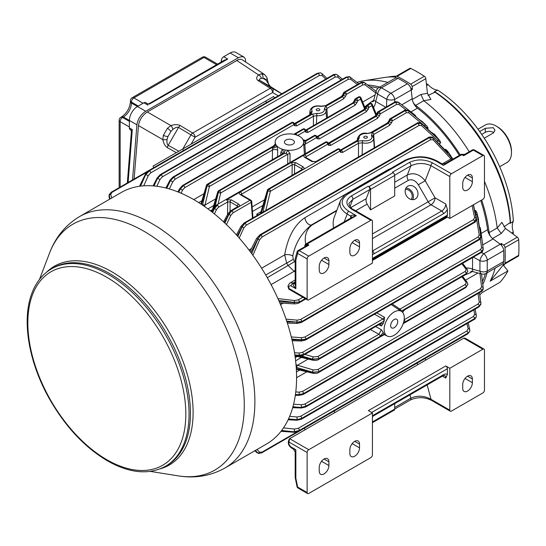 <?xml version="1.0" encoding="UTF-8"?>
<svg xmlns="http://www.w3.org/2000/svg" width="546" height="546" viewBox="0 0 546 546"><rect width="100%" height="100%" fill="white"/><g stroke="black" fill="none" stroke-linecap="round" stroke-linejoin="round"><path stroke-width="0.82" d="M481.702 134.405L485.271 132.344A5.699 3.29 180 0 1 493.802 132.651M484.247 138.213L493.331 132.965L495.004 130.323L493.331 127.689L485.271 128.31L479.695 131.531M478.009 129.211L485.326 124.986A21.656 12.503 60 0 1 496.157 126.058L496.157 126.058A21.656 12.503 60 0 1 511.472 152.587A21.656 12.503 60 0 1 506.981 162.503L499.665 166.728M497.365 126.761L496.157 126.058L497.365 126.761A19.949 11.521 60 0 1 511.472 151.187L511.472 152.587M307.139 492.533L297.638 487.046A2.28 0.928 168.4 0 1 297.017 486.575A2.28 2.28 0 0 0 298.109 488.09L307.61 493.577A2.28 1.317 120 0 1 307.139 492.533L307.139 452.511A2.28 1.317 120 0 1 308.749 449.72L289.646 438.691L463.752 338.172L465.137 338.199L483.995 349.092A2.28 1.317 120 0 1 484.466 350.129L484.466 390.151A2.28 1.317 120 0 1 482.855 392.949L451.419 411.097A2.28 1.317 120 0 1 450.279 411.206A2.28 1.317 120 0 1 449.808 410.162L449.808 368.284L445.775 365.957A2.28 1.317 60 0 1 447.392 368.748L447.392 374.426L445.775 378.057L442.417 376.112M483.995 349.092A2.28 1.317 120 0 0 482.855 349.201L463.752 338.172M307.61 493.577A2.28 1.317 120 0 0 308.749 493.461L370.816 457.63A2.28 1.317 120 0 0 372.427 454.838L372.427 412.953L368.4 410.626L445.775 365.957M289.646 438.691L289.339 438.923C287.428 442.704 288.227 445.761 291.728 448.109A2.28 1.317 -60 0 1 291.257 447.065A3.419 1.972 -120 0 1 288.977 442.028L289.646 438.691M449.808 368.284L482.855 349.201M308.749 449.72L372.427 412.953M372.427 259.227L446.915 216.223A2.28 1.317 -120 0 0 447.392 215.179L447.392 209.5L445.775 204.006L435.046 197.809L428.166 201.781A5.699 3.29 -120 0 0 431.012 204.791L441.748 210.988A5.699 3.29 120 0 0 445.775 204.006M482.855 155.61A2.28 1.317 -60 0 1 483.995 155.494L474.494 150.013A2.28 1.317 -60 0 0 473.355 150.123L463.684 155.712L461.896 154.682A2.28 1.317 -120 0 0 460.756 154.566A2.28 2.28 0 0 1 462.776 154.436L464.769 154.313L472.215 150.013A2.28 1.317 60 0 1 473.355 150.123L482.855 155.61L451.419 173.758A2.28 1.317 -60 0 0 449.808 176.549L449.808 218.434L446.444 216.489M370.816 220.297A2.28 1.317 -60 0 1 371.956 220.181A2.28 1.317 -60 0 1 372.427 221.226L372.427 263.111L308.749 299.87A2.28 1.317 -60 0 1 307.61 299.986A2.28 1.317 -60 0 1 307.139 298.942L307.139 258.92A2.28 1.317 -60 0 1 308.749 256.129L370.816 220.297L352.02 209.439A2.28 1.317 -60 0 1 353.16 209.33C351.276 209.405 347.659 202.634 349.331 202.996L352.812 199.365L350 206.647M483.995 155.494A2.28 1.317 -60 0 1 484.466 156.538L484.466 196.56A2.28 1.317 -60 0 1 482.855 199.351L449.808 218.434M308.749 256.129L299.249 250.641L308.927 245.058L307.139 244.028A2.28 1.317 -60 0 0 306.245 244.854A2.28 0.56 -111 0 1 306.245 245.884L308.927 245.058L306.245 244.854L305.064 245.837A2.28 1.379 21.7 0 1 305.159 246.464M304.552 247.167L306.245 245.884M464.578 154.477L463.684 155.712L462.79 154.477L462.639 154.859L462.79 154.477A2.28 2.245 180 0 0 464.578 154.477L464.939 154.566M449.808 176.549L431.006 165.697C424.065 162.749 417.342 162.804 410.845 165.861A2.28 1.317 -120 0 0 409.329 162.49C416.891 158.954 424.658 159.098 432.623 162.906A2.28 1.317 -60 0 0 431.006 165.697L425.204 180.767C419.656 174.188 413.697 172.249 407.343 174.945A5.699 3.29 -120 0 0 408.278 180.371C411.964 178.856 415.315 180.31 418.325 184.739L428.166 201.781L372.427 233.961M372.427 238.616L431.012 204.791A5.699 3.29 -60 0 0 435.046 197.809L425.204 180.767L418.325 184.739M369.738 189.592L366.236 198.683A5.699 3.29 -120 0 0 367.171 204.102L370.522 209.91L370.522 189.414A2.28 1.317 -120 0 0 368.912 186.616L368.222 186.22L351.296 195.994A2.28 1.317 60 0 1 352.812 199.365L369.738 189.592A2.28 1.317 -120 0 0 368.222 186.22M295.229 258.92A2.28 1.317 0 0 0 295.188 259.166L295.188 284.48L295.857 288.704L291.257 286.049A3.419 1.972 60 0 0 288.977 288.459L288.752 289.093L307.61 299.986M295.188 282.575L293.434 283.586C292.704 284.405 293.509 286.111 295.857 288.704L295.857 260.094A2.28 1.611 -165 0 1 295.263 258.572L295.263 258.572A2.28 2.28 0 0 0 295.188 259.166A2.28 1.317 0 0 0 295.857 260.094L297.638 253.433A2.28 1.611 -165 0 1 297.051 251.911L295.263 258.572M348.792 211.302C340.308 205.392 340.001 199.631 347.863 194.014A2.28 1.317 60 0 0 346.724 193.898C345.481 193.932 343.407 196.171 340.479 200.614L340.479 200.614C338.854 205.617 341.086 210.108 347.181 214.093A2.28 1.317 -60 0 1 348.792 211.302L356.306 215.643L307.139 244.028A2.28 1.317 -120 0 0 305.999 243.912L352.32 217.171L356.306 215.643C352.887 214.906 351.01 215.063 350.668 216.107A3.419 1.972 180 0 1 351.665 217.499L351.624 217.745M288.295 419.417L296.867 419.819L301.761 418.434A1.713 0.99 60 0 1 301.406 419.219L474.181 319.471A1.713 0.99 60 0 0 474.529 318.687L476.235 316.946M474.181 319.471C474.447 319.697 475.129 318.884 476.214 317.028L474.563 318.577L301.733 418.359L296.812 419.662L288.506 418.973M288.124 419.785L296.976 420.215L297.044 416.98L300.566 416.291A1.713 0.99 60 0 1 301.733 418.359L474.563 318.577A1.713 0.99 60 0 0 473.396 316.503L474.672 314.428A1.713 1.358 -10 0 1 476.31 315.499L475.17 309.125M408.087 110.476A1.713 1.42 128.7 0 1 408.381 110.674L408.504 110.783A1.713 1.365 129 0 1 408.579 112.715L406.299 112.783L392.294 120.871L389.96 120.079A1.713 0.389 22.6 0 1 389.428 119.513A1.713 1.713 0 0 1 390.151 118.694A1.713 0.99 60 0 1 391.004 118.775L391.086 118.823A1.713 0.99 120 0 0 390.042 120.127L389.387 121.949L391.639 122.693L392.294 120.871A1.713 0.99 60 0 0 391.086 118.823L405.091 110.742L408.504 110.783L424.672 124.119A1.713 1.358 130.1 0 1 424.699 126.003L408.579 112.715M421.908 121.587L421.137 120.973A1.713 1.42 129.2 0 1 421.219 121.041L408.381 110.674L405.023 110.681L391.004 118.775A1.713 0.99 120 0 0 389.96 120.079L388.131 123.13L389.216 121.854A1.713 0.389 22.6 0 1 388.684 121.287L389.428 119.513M224.843 223.061L228.945 214.455L231.845 210.763L250.013 200.273L240.342 194.683C239.018 193.755 239.018 192.827 240.342 191.899L290.998 162.647A1.713 0.99 60 0 1 292.206 164.694L241.052 194.506M290.998 162.647L295.83 162.647A1.713 0.99 120 0 0 294.622 164.667L292.206 164.694L292.055 175.327M240.342 194.683A1.713 0.99 -60 0 1 241.195 194.601L241.045 194.642M240.342 191.899A1.713 0.99 60 0 1 241.55 193.939L241.619 194.847M406.053 109.964L398.785 104.354L396.58 104.436A1.713 0.99 -120 0 0 395.372 102.389L398.621 102.348L415.158 115.233L416.229 116.933L415.335 116.257M410.053 111.166L409.534 110.77A1.713 1.42 127.7 0 1 409.534 110.77L398.621 102.348A1.713 1.365 -52.4 0 1 398.785 104.354M378.057 111.712L394.444 102.252C394.656 101.501 396.007 101.501 398.484 102.252L395.297 102.334L378.999 111.841A1.713 0.99 120 0 0 377.948 113.145L377.866 113.097A1.713 0.389 22.6 0 1 377.334 112.531A1.713 1.713 0 0 1 378.057 111.712A1.713 0.99 60 0 1 378.917 111.794A1.713 0.99 120 0 0 377.866 113.097L376.037 116.155L377.129 114.872A1.713 0.389 22.6 0 1 376.597 114.312L377.334 112.531M110.162 198.901L109.173 195.523A1.713 1.406 -15.9 0 1 110.722 194.444L111.753 197.986M109.65 199.201L109.023 196.478A1.713 1.358 -12.8 0 1 109.098 195.761L109.152 194.588L111.213 192.247A1.713 0.99 60 0 1 112.026 192.308L110.722 194.444M109.152 194.588L109.869 199.072M109.125 194.669L109.023 196.478M250.061 251.419L256.552 238.479L259.848 234.869L428.405 137.558C427.982 136.896 432.992 136.712 432.985 137.715A1.713 1.413 133.8 0 1 433.121 137.879L429.258 137.64L260.701 234.957L257.575 239.23L250.928 252.58M446.648 151.535A1.713 1.406 137 0 1 446.969 151.877L433.217 138.022A1.713 1.351 134.7 0 1 433.101 139.742L430.514 139.756L262.032 237.025L259.534 239.953L252.941 255.337M447.249 152.17L432.985 137.715M428.405 137.558A1.713 0.99 60 0 1 429.258 137.64L429.306 137.715A1.713 0.99 60 0 1 430.514 139.756M333.401 228.098L333.128 222.707L333.749 218.509L340.479 200.614M336.513 210.899L313.158 224.386A21.656 17.684 60 0 0 305.692 244.13M153.726 167.704L153.051 166.114L265.656 101.099L273.587 96.526L274.624 97.905M336.732 210.34L311.432 224.952C301.481 233.094 295.27 243.407 292.799 255.897L293.236 259.364L295.188 262.462M295.188 271.724L294.144 271.321L288.186 265.615L286.623 262.913L284.664 254.9A5.699 2.382 -171.8 0 1 292.799 255.897M265.718 274.979L293.236 259.364M267.281 277.682L294.567 261.664M271.089 284.63L294.144 271.321A5.699 2.382 111.8 0 0 295.188 270.099M260.872 213.343A1.713 0.621 -163.5 0 1 260.654 212.892L260.346 213.643M258.142 214.919L256.77 214.134L257.05 215.547M261.288 213.097L267.915 190.759A1.713 0.621 -163.5 0 1 267.417 190.097L260.654 212.892M302.293 169.403L301.801 168.81A1.713 0.99 120 0 1 303.01 166.789C304.327 167.724 304.327 168.653 303.01 169.581L269.055 189.182A1.713 0.99 -60 0 0 267.915 190.759L267.997 190.807A1.713 0.56 13.4 0 0 270.345 191.277A1.713 0.99 -120 0 0 269.137 189.23L269.055 189.182A1.713 0.99 -120 0 0 268.195 189.1A1.713 1.713 0 0 0 267.417 190.097M212.476 210.073A1.713 0.621 -163.5 0 1 212.428 209.828L211.268 211.548M213.732 207.801L218.291 192.417A1.713 0.621 -163.5 0 1 217.786 191.755L212.428 209.828M287.715 163.868L287.749 154.238L286.036 153.556L284.118 153.59A17.472 10.087 180 0 1 283.995 153.569L219.431 190.847A1.713 0.99 -60 0 0 218.291 192.417L218.373 192.465A1.713 0.56 13.4 0 0 220.72 192.936A1.713 0.99 -120 0 0 219.512 190.895A1.713 0.99 -60 0 0 218.373 192.465L215.165 205.992M204.723 206.593L205.009 205.037A1.713 0.56 13.4 0 1 202.668 204.566L207.009 185.906A1.713 0.621 -163.5 0 1 206.504 185.237L200.935 204.02M272.345 159.712L272.515 148.335A3.419 0.949 157.2 0 0 276.918 146.075A14.251 8.224 180 0 1 275.86 144.663A3.419 2.655 -29.4 0 1 272.795 147.099L208.224 184.377A1.713 0.99 -60 0 0 207.091 185.954A1.713 0.56 13.4 0 0 209.432 186.425A1.713 0.99 -120 0 0 208.224 184.377L208.142 184.33A1.713 0.99 -120 0 0 207.289 184.248A1.713 1.713 0 0 0 206.504 185.237M375.914 115.424L371.881 105.665A1.713 1.235 -22.5 0 0 372.249 104.361A1.713 1.713 0 0 0 371.526 103.535A1.713 0.99 -60 0 0 370.673 103.624L367.711 105.33A1.713 0.99 120 0 0 366.666 106.634L368.919 107.371L371.881 105.665A1.713 0.99 -120 0 0 370.673 103.624L370.591 103.576A1.713 0.99 -120 0 0 369.731 103.487A1.713 1.713 0 0 1 371.444 103.487A1.713 0.99 -60 0 1 371.485 103.515M364.632 108.907L360.592 99.154A1.713 1.235 -22.5 0 0 360.967 97.85A1.713 1.713 0 0 0 360.244 97.024A1.713 0.99 -60 0 0 359.384 97.106L359.302 97.058A1.713 0.99 -120 0 0 358.449 96.976A1.713 1.713 0 0 1 360.155 96.976A1.713 0.99 -60 0 1 360.196 96.997M280.712 154.887L280.91 152.122L282.548 149.324A14.251 8.224 180 0 1 276.918 146.075L277.709 150.28L277.552 156.709M282.309 153.801A3.419 1.925 4.6 0 0 280.91 152.122M217.786 191.755A1.713 1.713 0 0 1 218.571 190.759A1.713 0.99 -120 0 1 219.431 190.847L284.118 153.59A3.419 0.846 100.4 0 0 285.094 149.952A14.251 8.224 180 0 1 284.992 149.938A3.419 0.867 100.7 0 1 283.995 153.569L282.309 153.849M284.992 149.938A14.251 8.224 180 0 1 282.548 149.324A3.419 2.15 71.7 0 1 282.309 153.986L281.32 155.064M286.036 153.556A3.419 0.642 119 0 1 287.824 150.286A14.251 8.224 180 0 1 285.094 149.952M275.17 141.81L275.245 143.025A14.251 8.224 180 0 1 275.17 141.81A14.251 8.224 180 0 1 290.991 133.941A14.251 8.224 180 0 1 293.721 134.275A14.251 8.224 180 0 1 293.823 134.296A14.251 8.224 180 0 1 296.266 134.903A14.251 8.224 180 0 1 301.897 138.152A14.251 8.224 180 0 1 302.955 139.564A14.251 8.224 180 0 1 302.989 139.626A14.251 8.224 180 0 1 303.569 141.202A14.251 8.224 180 0 1 303.644 141.81A14.251 8.224 180 0 1 287.824 150.286L290.022 153.713L290.001 162.551M218.072 204.081L220.72 192.936L287.749 154.238A3.419 1.822 -179.8 0 1 290.022 153.713M273.259 146.185L273.969 146.28L273.259 146.185A3.419 3.378 -53.7 0 0 275.245 143.025A14.251 8.224 180 0 0 275.826 144.601A3.419 2.662 151.2 0 1 272.754 147.031L273.259 146.185M272.515 148.335L272.795 147.099A17.472 10.087 0 0 1 272.754 147.031L208.142 184.33A1.713 0.99 -60 0 0 207.009 185.906L201.515 204.409M215.677 198.88L205.009 205.037L209.432 186.425L272.529 149.993A3.419 1.788 -178.9 0 1 277.709 150.28M303.126 139.872A3.419 3.174 84.9 0 0 306.299 140.138L306.019 140.848A17.472 10.087 180 0 1 306.06 140.923L304.845 144.369L305.446 153.638M315.977 135.565A1.713 0.99 120 0 0 315.936 135.538A1.713 0.99 120 0 0 315.083 135.62A1.713 0.99 -120 0 0 314.223 135.538L306.292 140.117L305.194 140.465L302.975 139.626M303.091 139.824A3.419 2.655 150.6 0 0 306.019 140.848L315.165 135.667A1.713 0.99 60 0 1 316.373 137.715L317.11 138.732A1.713 1.317 144 0 0 317.287 137.073L316.543 136.056A1.713 1.317 144 0 1 316.373 137.715L304.845 144.369A3.419 1.979 176.3 0 0 303.849 145.727L303.658 142.035M303.105 139.851A3.419 2.662 151.2 0 0 306.06 140.923L315.165 135.667A1.713 0.99 120 0 1 316.018 135.585L315.936 135.538A1.713 1.713 0 0 0 314.223 135.538M303.603 141.428A3.419 1.413 172.3 0 0 305.555 142.294M305.876 130.453L305.999 130.562A1.713 1.317 -36 0 1 305.828 132.214L305.084 131.197A1.713 0.99 -120 0 0 303.876 129.156L294.82 134.384A3.419 0.867 -79.3 0 1 294.758 134.487M297.741 135.442L305.084 131.197A1.713 1.317 -36 0 0 305.262 129.545A1.713 1.713 0 0 0 304.736 129.068A1.713 0.99 -60 0 0 303.876 129.156L303.794 129.109A1.713 0.99 -60 0 1 304.648 129.02A1.713 1.713 0 0 0 302.941 129.02A1.713 0.99 60 0 1 303.794 129.109L294.697 134.364A17.472 10.087 0 0 1 294.82 134.384L296.505 134.487L297.495 135.579M296.164 134.869L296.505 134.487M342.438 79.225L337.489 75.048A1.713 1.358 130 0 1 337.599 77.006L335.155 77.075L162.326 176.856L159.964 179.559L156.811 186.268M337.489 75.048L336.288 74.413L333.947 75.027A1.713 0.99 60 0 1 335.155 77.075M153.972 185.961L157.528 178.419L161.118 174.809A1.713 0.99 60 0 1 162.326 176.856M153.078 185.886L157.132 178.003L159.964 179.559M157.132 178.003L160.21 174.659L332.985 74.911A1.713 0.99 60 0 1 333.838 75L161.063 174.747L157.425 178.289L153.487 185.913M336.2 74.392L333.838 75L161.063 174.747A1.713 0.99 60 0 0 160.21 174.659M326.999 78.365L321.894 73.573A1.713 1.358 132.8 0 1 321.942 75.478L319.321 75.519L150.764 172.829L148.225 175.771L143.734 185.824M321.894 73.573L320.372 72.782L318.113 73.471A1.713 0.99 60 0 1 319.321 75.519M140.54 186.138L145.693 174.631L149.556 170.782A1.713 0.99 60 0 1 150.764 172.829M139.537 186.268L145.386 174.235L148.225 175.771M145.386 174.235C146.649 172.14 147.741 170.939 148.655 170.632L317.137 73.362A1.713 0.99 60 0 1 317.99 73.444L149.508 170.714L145.598 174.495L139.872 186.227M320.277 72.768L317.99 73.444L149.508 170.714A1.713 0.99 60 0 0 148.655 170.632M362.735 84.883A1.713 0.99 60 0 0 361.527 82.842L364.523 82.644A1.713 1.365 127 0 1 364.769 82.78A1.713 1.365 127 0 1 364.953 84.794L362.735 84.883L346.355 94.342L345.693 96.164L343.441 95.427L342.438 96.751A1.713 0.99 60 0 1 343.646 98.799L345.693 96.164M376.092 91.339L364.523 82.644M364.346 82.569L361.432 82.801L345.147 92.301A1.713 0.99 -60 0 0 344.096 93.605L343.277 95.332A1.713 0.389 -157.4 0 1 342.745 94.765L341.332 96.519A1.713 0.99 -120 0 1 342.185 96.608L343.441 95.427L344.096 93.605L346.355 94.342A1.713 0.99 60 0 0 345.147 92.301L345.058 92.254A1.713 0.99 -120 0 0 344.205 92.165A1.713 1.713 0 0 0 343.482 92.991A1.713 0.389 -157.4 0 0 344.014 93.55A1.713 0.99 -60 0 1 345.058 92.254L361.432 82.801A1.713 0.99 -120 0 0 360.578 82.712C361.261 82.159 362.387 82.037 363.97 82.337L364.121 82.405M326.542 118.093L325.887 109.937A1.713 1.372 -18.4 0 0 324.263 109.077L325.675 106.429A1.713 0.99 60 0 1 326.883 108.477L325.942 110.217A8.067 4.655 180 0 1 326.078 110.92A8.067 4.655 180 0 1 316.503 115.67L313.438 116.237A1.713 0.99 60 0 0 312.23 114.189L316.823 113.377L316.448 123.915M294.383 123.751A1.713 1.317 144 0 1 294.717 124.044L294.717 124.044A1.713 1.317 144 0 1 294.54 125.703L296.676 125.914L313.438 116.237L313.404 125.676M294.601 123.887L295.468 123.867L294.663 123.976M293.407 122.529A1.713 0.99 -60 0 0 293.366 122.509A1.713 0.99 -60 0 0 292.513 122.591L183.442 185.558A1.713 0.99 -120 0 0 182.589 185.476L291.653 122.509A1.713 0.99 -120 0 1 292.513 122.591L292.595 122.638A1.713 0.99 -60 0 1 293.448 122.557A1.713 0.99 -60 0 1 293.639 122.734A1.713 1.317 144 0 1 293.973 123.027A1.713 1.317 144 0 1 293.803 124.686L184.725 187.66L182.582 190.09L181.04 193.195M178.726 192.219L180.33 188.984L183.517 185.613A1.713 0.99 60 0 1 184.725 187.66M294.54 125.703L293.803 124.686A1.713 0.99 60 0 0 292.595 122.638L183.442 185.558L180.194 188.889L182.582 190.09M178.433 192.103L180.194 188.889L179.736 188.52L177.9 191.892M311.131 114.53A1.713 0.99 -120 0 0 310.278 114.448L294.403 123.614A1.713 0.99 -120 0 1 295.215 123.724L311.131 114.53L312.203 111.248A1.713 1.276 142.7 0 0 310.64 112.967A8.067 4.655 180 0 1 309.964 110.92L309.719 114.776M310.278 114.448L310.927 113.834L310.64 112.967L310.558 114.264M325.675 106.429L342.438 96.751L326.269 105.794A1.713 0.99 -120 0 0 325.416 105.712L321 106.149C314.94 105.194 311.261 106.784 309.964 110.92M348.28 79.266A1.713 0.99 60 0 0 347.072 77.225L350.068 77.006A1.713 1.365 128 0 1 350.423 77.191A1.713 1.365 128 0 1 350.58 79.19L348.28 79.266L174.993 179.313L172.775 181.845L169.321 188.936M166.769 188.234L170.434 180.712L173.785 177.273A1.713 0.99 60 0 1 174.993 179.313M165.82 187.988L169.936 180.276L172.775 181.845M169.936 180.276L172.87 177.122L346.116 77.102A1.713 0.99 60 0 1 346.969 77.184L173.724 177.211L170.311 180.603L166.298 188.111M349.44 76.672L358.777 83.756M349.87 76.938L346.969 77.184L173.724 177.211A1.713 0.99 60 0 0 172.87 177.122M365.315 107.794A1.713 0.389 -157.4 0 0 365.84 108.361L366.584 106.586L366.011 108.456L364.755 109.637L366.011 108.456L368.263 109.2L368.919 107.371A1.713 0.99 60 0 0 367.711 105.33L367.629 105.282A1.713 0.99 120 0 0 366.584 106.586A1.713 0.389 -157.4 0 1 366.052 106.02L363.895 109.555L316.973 136.643A1.713 0.99 -120 0 1 317.786 136.753L317.171 136.916M317.233 137.005L318.038 136.896A1.713 0.99 60 0 1 319.246 138.943L317.11 138.732M316.209 135.763A1.713 1.317 144 0 1 316.543 136.056A1.713 1.713 0 0 0 316.018 135.585A1.713 0.99 120 0 1 316.209 135.763M305.664 130.262A1.713 1.317 -36 0 1 305.999 130.562L305.262 129.545A1.713 1.317 -36 0 0 304.927 129.245A1.713 0.99 -60 0 0 304.736 129.068L304.648 129.02A1.713 0.99 -60 0 1 304.688 129.047M305.828 132.214L307.964 132.425A1.713 0.99 -120 0 0 306.756 130.385L305.951 130.487M356.982 102.682L354.723 101.938L353.719 103.269A1.713 0.99 -120 0 1 354.927 105.31L356.982 102.682L357.637 100.86L355.296 100.068A1.713 0.99 -60 0 1 356.347 98.765L356.429 98.812A1.713 0.99 -60 0 0 355.385 100.116L354.559 101.843A1.713 0.389 22.6 0 1 354.026 101.276L354.77 99.502A1.713 0.389 22.6 0 0 355.296 100.068L353.467 103.119L306.504 130.235L353.467 103.119A1.713 0.99 60 0 0 352.614 103.037L354.026 101.276M305.89 130.405L306.504 130.235A1.713 0.99 60 0 0 305.685 130.132L352.614 103.037M303.01 169.581A1.713 0.99 -120 0 0 302.15 169.499L268.195 189.1M237.81 206.627L237.319 206.04A1.713 0.99 120 0 1 238.527 204.02C239.844 204.948 239.844 205.883 238.527 206.811L231.845 210.763A1.713 0.99 60 0 1 233.053 212.81L230.842 215.329L226.426 224.57M224.324 222.577L228.747 214.387L227.941 213.8L230.883 210.64A1.713 0.99 -120 0 1 231.743 210.729L228.747 214.387L230.842 215.329M238.527 206.811A1.713 0.99 -120 0 0 237.667 206.722L230.883 210.64M227.545 214.53L227.723 201.924A1.713 0.99 60 0 0 226.515 199.877L231.347 199.877A1.713 0.99 120 0 0 230.139 201.897L227.723 201.924L218.591 207.2L216.455 209.623L214.366 213.882M212.606 212.469L214.462 208.674L217.383 205.153A1.713 0.99 60 0 1 218.591 207.2M211.595 211.671L213.575 208.074L216.455 209.623M410.319 111.35L411.008 111.882A121.97 70.42 -120 0 1 415.158 115.233M394.444 102.252A1.713 0.99 60 0 1 395.297 102.334L378.999 111.841A1.713 0.99 -120 0 1 380.207 113.889L377.948 113.145L377.293 114.967L379.552 115.711L377.498 118.339A1.713 0.99 -120 0 0 376.29 116.298L328.515 143.516M377.498 118.339L330.535 145.454A1.713 0.99 -120 0 0 329.327 143.414L376.037 116.155A1.713 0.99 60 0 0 375.184 116.066L328.255 143.161A1.713 0.99 60 0 1 329.074 143.27L328.453 143.434M213.575 208.074L216.428 205.03A1.713 0.99 60 0 1 217.288 205.112L214.291 208.592L212.298 212.223M424.672 124.119L427.122 126.331L428.125 128.255L424.406 126.167M390.151 118.694L404.17 110.599A1.713 0.99 60 0 1 405.023 110.681L405.091 110.742A1.713 0.99 60 0 1 406.299 112.783M372.468 132.466A1.713 0.99 60 0 1 373.676 134.514L372.754 136.111A1.713 1.276 -37.3 0 0 371.396 135.749L372.468 132.466L388.383 123.28A1.713 0.99 60 0 1 389.591 125.321L373.676 134.514L374.563 147.7M371.396 135.749A6.354 3.672 180 0 1 370.072 139.824A6.354 3.672 180 0 1 363.015 140.588L357.33 141.202A1.713 0.99 60 0 1 358.538 143.25L342.622 152.436L340.486 152.225A1.713 1.317 144 0 0 340.663 150.573L339.919 149.556A1.713 1.317 144 0 1 339.748 151.208L340.486 152.225M363.015 140.588A1.713 0.56 104.3 0 0 362.332 142.813L358.538 143.25L358.449 157.002M340.322 150.273A1.713 1.317 144 0 1 340.663 150.573M340.608 150.498L341.414 150.396A1.713 0.99 60 0 1 342.622 152.436M339.353 149.058A1.713 0.99 120 0 0 339.312 149.031L339.394 149.078A1.713 0.99 120 0 1 339.585 149.256A1.713 1.317 144 0 1 339.919 149.556A1.713 1.713 0 0 0 339.394 149.078A1.713 0.99 120 0 0 338.54 149.167L269.137 189.23A1.713 0.99 -60 0 0 267.997 190.807L262.926 212.155M427.122 126.331A121.97 70.42 -120 0 0 421.887 121.205L419.738 120.045M421.887 121.205C422.809 122.208 422.584 122.154 421.219 121.041M387.271 123.048L370.509 132.726A1.713 0.99 60 0 1 371.369 132.808L388.131 123.13A1.713 0.99 60 0 0 387.271 123.048L388.684 121.287M357.616 140.049L357.657 139.428L357.07 140.486A1.713 0.99 60 0 1 357.923 140.568L359.336 137.92A6.354 3.672 180 0 1 366.775 133.627L370.509 132.726M357.07 140.486L340.349 150.143A1.713 0.99 60 0 1 341.161 150.246L340.547 150.416M311.998 161.602A1.713 0.99 120 0 1 312.851 161.514L315.977 161.514A1.713 0.99 60 0 1 316.83 161.602L311.998 161.602L304.825 157.46C303.501 156.525 303.501 155.596 304.825 154.668A1.713 0.99 -120 0 1 306.033 156.716L305.535 157.282M312.851 161.514L305.678 157.371A1.713 0.99 120 0 0 304.825 157.46M327.259 142.076A1.713 0.99 120 0 0 327.218 142.049A1.713 1.713 0 0 0 325.512 142.049A1.713 0.99 60 0 1 326.365 142.137L326.447 142.185A1.713 0.99 -120 0 1 327.655 144.226A1.713 1.317 -36 0 0 327.832 142.574A1.713 1.317 -36 0 0 327.491 142.274A1.713 0.99 120 0 0 327.3 142.096A1.713 0.99 120 0 0 326.447 142.185L304.825 154.668M306.101 157.617L306.033 156.716L327.655 144.226L328.399 145.243A1.713 1.317 -36 0 0 328.569 143.591L328.569 143.591A1.713 1.317 -36 0 0 328.235 143.298M412.319 113.827A1.713 1.365 -52.1 0 0 411.896 112.633M418.959 125.484A1.713 0.99 60 0 0 417.751 123.444L421.389 123.608L438.226 139.046A1.713 1.351 133.9 0 1 438.131 140.793L421.369 125.437L418.959 125.484L246.185 225.239L243.85 227.928L239.223 238.029M438.226 139.046L439.858 140.766L440.745 142.902L438.131 140.793L436.889 141.516M236.445 234.91L240.916 226.419L244.007 223.075L416.837 123.294C417.779 122.461 419.219 122.481 421.171 123.369A1.713 1.413 130.7 0 1 421.28 123.478L421.389 123.608A1.713 1.358 131.4 0 1 421.369 125.437M237.817 236.432L242.049 227.15L244.977 223.191A1.713 0.99 60 0 1 246.185 225.239M240.916 226.419L243.85 227.928M439.858 140.766A121.97 70.42 -120 0 0 434.329 134.125L432.009 132.89M432.978 133.756L432.268 132.739M433.476 134.227A1.713 1.413 132.1 0 1 433.626 134.336L433.626 134.336A1.713 1.413 132.1 0 1 433.749 134.473L421.28 123.478L417.697 123.376L244.867 223.164L241.83 227.088L237.264 235.811M434.329 134.125C435.401 135.654 435.21 135.77 433.749 134.473M416.837 123.294A1.713 0.99 60 0 1 417.697 123.376L244.867 223.164A1.713 0.99 60 0 0 244.007 223.075M251.713 253.651L257.821 239.285L260.824 234.985L429.306 137.715L433.217 138.022L451.201 157.289A1.713 1.338 139.7 0 1 450.989 158.872L433.101 139.742M451.822 159.725L450.989 158.872L442.274 163.902M451.201 157.289L452.723 159.207M259.848 234.869A1.713 0.99 60 0 1 260.701 234.957L260.824 234.985A1.713 0.99 60 0 1 262.032 237.025M256.552 238.479L259.534 239.953M479.545 227.477L479.374 226.385M291.967 339.735L301.276 340.001L305.937 339.237A1.713 0.99 60 0 1 305.583 340.022L478.869 239.974A1.713 0.99 60 0 0 479.224 239.196L480.91 236.288L478.344 219.99C478.071 218.257 478.132 218.031 478.542 219.328A121.97 70.42 -120 0 0 476.719 212.237L480.869 236.131L479.204 239.107A1.713 0.99 60 0 0 478.037 237.039L479.238 235.101L475.791 214.496L475.552 210.401L474.747 210.872M373.573 101.228L372.911 101.679L373.751 100.034L375.689 101.488A9.118 5.508 -63.5 0 1 373.573 107.562M373.102 101.454A9.118 5.262 60 0 1 371.567 101.645L373.614 100.464M365.711 106.839L366.209 105.726M366.81 105.18L371.567 101.645M471.683 271.157L470.959 271.505L472.802 271.608L472.522 269.198A9.118 5.508 3.5 0 0 466.195 267.99M471.253 271.458A9.118 5.262 -120 0 0 470.318 272.693L464.878 275.048M472.365 271.505L470.318 272.693M372.754 136.111L373.635 138.377A8.067 4.655 180 0 1 362.332 142.813L362.189 154.846M386.541 106.811L386.745 99.304L377.689 94.076A5.699 3.413 -62.8 0 1 381.47 87.831L390.902 93.277A5.699 3.29 60 0 1 394.703 99.474L394.628 102.15M411.172 89.967L394.703 99.474A5.699 2.191 1.5 0 1 386.745 99.304A5.699 3.16 -57.3 0 1 390.902 93.277L407.371 83.77A5.699 3.29 60 0 1 411.172 89.967L412.182 98.812L401.808 104.805M472.57 257.575L472.522 269.198L479.934 271.171L479.934 260.722A5.699 2.191 -61.5 0 1 483.77 253.74A5.699 3.29 60 0 1 487.23 260.128L487.23 271.021A5.699 3.29 60 0 1 486.056 273.41A5.699 5.699 0 0 1 481.743 273.983L481.743 273.983A5.699 3.099 104.9 0 1 479.934 271.171A5.699 3.413 2.8 0 0 487.23 271.021L503.705 261.507A5.699 3.29 60 0 1 502.525 263.902L486.056 273.41M446.314 151.146L445.481 149.242L444.86 149.604M295.413 394.71L299.078 394.799L295.454 394.403M295.325 395.284L299.167 395.379L299.078 394.799L303.583 393.652A1.713 0.99 60 0 1 303.228 394.43L481.224 291.673C482.036 291.359 482.712 290.445 483.244 288.923L483.251 288.841M481.224 291.673A1.713 0.99 60 0 0 481.572 290.888L481.586 290.786A1.713 0.99 60 0 0 480.419 288.718L481.606 286.841A1.713 1.365 -7 0 1 483.258 288.008A1.713 1.365 -7 0 1 483.258 288.288L481.586 290.786L303.569 393.564L299.058 394.635L299.228 392.137L302.402 391.489A1.713 0.99 60 0 1 303.569 393.564L481.572 290.888L483.23 288.479M483.258 288.288L481.504 273.921M255.091 450.607L257.821 452.989L255.391 450.436M256.975 449.522L259.534 452.19A1.713 1.406 135.9 0 1 257.821 452.989L256.913 452.641A1.713 1.358 -47.2 0 0 257.575 452.934L258.538 453.453M277.907 298.573L294.526 300.559L298.307 299.856A1.713 0.99 60 0 1 299.474 301.924L294.246 302.375L278.753 300.477M279.286 301.692L294.171 302.614L294.526 300.559M279.852 303.023L294.314 303.876L294.171 302.614L299.433 302.04A1.713 0.99 60 0 1 299.078 302.825L305.808 298.942M286.971 321.915L296.867 322.106L286.711 321.123M287.346 323.068L296.935 323.45L296.812 322.324L301.733 321.655A1.713 0.99 60 0 1 301.378 322.44L474.208 222.659C475.395 222.263 476.098 221 476.31 218.871L473.491 204.757L476.269 218.714A1.713 1.413 -10.7 0 1 476.31 218.871M301.761 321.546L296.867 322.106L297.092 320.154L300.593 319.478A1.713 0.99 60 0 1 301.761 321.546L474.563 221.874L476.214 218.557L474.529 221.792L301.761 321.546M292.199 340.745L301.378 340.997L301.31 339.796L291.803 339.046M305.958 339.134L301.31 339.796L301.501 337.715L304.791 337.066A1.713 0.99 60 0 1 305.958 339.134L479.204 239.107L305.958 339.134M479.238 235.101A1.713 1.365 -9 0 1 480.869 236.131L480.91 236.288A1.713 1.42 -8.7 0 1 480.93 236.643M294.915 355.33L299.058 355.419L303.569 354.566A1.713 0.99 60 0 1 303.214 355.35L481.231 252.573A1.713 0.99 60 0 0 481.586 251.788L483.258 249.072L481.169 233.408A121.97 70.42 -120 0 0 480.343 228.146L483.258 249.072A1.713 1.42 -7.6 0 1 483.258 249.078L481.401 235.258A1.713 1.42 -7.7 0 1 481.401 235.258L481.231 233.913M294.519 352.709L299.249 353.03L302.416 352.395A1.713 0.99 60 0 1 303.583 354.463L481.572 251.699A1.713 0.99 60 0 0 480.405 249.631L481.579 247.761A1.713 1.365 -7.6 0 1 483.23 248.908L481.572 251.699L303.583 354.463L299.078 355.228L294.86 354.934M295.045 356.21L299.153 356.299L299.249 353.03M292.806 407.227L301.31 407.5L292.936 406.756M292.67 407.698L301.406 407.985L301.31 407.5L305.958 406.238A1.713 0.99 60 0 1 305.603 407.023L478.849 307.002L480.883 304.34M480.869 304.415L480.91 303.631L479.224 306.108L305.937 406.156L301.276 407.343L301.467 404.75L304.77 404.088A1.713 0.99 60 0 1 305.937 406.156L479.204 306.217L480.869 303.829M281.224 431.053L294.246 431.961L299.474 430.46A1.713 0.99 60 0 1 299.119 431.244L467.601 333.975A1.713 0.99 60 0 0 467.956 333.19L469.683 331.545M467.601 333.975L469.717 331.456L467.99 333.074L299.433 430.385L294.171 431.804L281.634 430.514M281.019 431.32L294.362 432.275L294.451 429.047L298.266 428.317A1.713 0.99 60 0 1 299.433 430.385L467.99 333.074A1.713 0.99 60 0 0 466.823 331.006L468.168 328.747A1.713 1.358 -12.8 0 1 469.792 329.736L468.195 322.925M366.864 136.486A1.822 1.051 180 0 1 367.403 137.23A1.822 1.051 180 0 1 365.574 138.281A1.822 1.051 180 0 1 363.752 137.23A1.822 1.051 180 0 1 364.878 136.254A1.822 1.051 180 0 1 366.864 136.486M319.308 109.029A1.822 1.051 180 0 1 319.847 109.773A1.822 1.051 180 0 1 318.025 110.824A1.822 1.051 180 0 1 316.195 109.773A1.822 1.051 180 0 1 317.322 108.797A1.822 1.051 180 0 1 319.308 109.029M394.192 327.696A5.003 2.887 -60 0 1 391.687 327.941A5.003 2.887 -60 0 1 391.687 322.16A5.003 2.887 -60 0 1 396.696 319.274A5.003 2.887 -60 0 1 397.461 323.28A5.003 2.887 -60 0 1 394.192 327.696M404.265 317.786A14.251 8.224 -60 0 1 398.218 331.948A14.251 8.224 -60 0 1 387.339 336.09A14.251 8.224 -60 0 1 387.066 319.492A14.251 8.224 -60 0 1 401.576 311.425A14.251 8.224 -60 0 1 404.265 317.786M401.576 311.425L398.348 309.329L399.959 309.111A1.713 0.99 60 0 1 401.126 311.131M299.467 356.299L312.537 359.432L318.973 358.702A1.713 0.99 -120 0 1 318.618 359.486L379.743 324.194A1.713 0.99 -120 0 0 380.098 323.416L383.19 323.621A14.367 8.292 120 0 1 384.159 320.973L384.52 317.315L382.862 318.98L317.806 356.538L313.302 356.92L304.859 354.402M383.19 323.621L381.34 325.996L378.781 324.754M375.621 326.576L381.34 329.688L383.19 332.569L380.098 336.35A1.713 0.99 -120 0 0 378.931 334.282L381.34 329.688M384.029 334.172L318.973 371.73A1.713 0.99 -120 0 1 318.618 372.515L383.674 334.957A1.713 0.99 -120 0 0 384.029 334.172L384.159 334.104A14.367 8.292 -60 0 1 383.19 332.569M384.159 334.104L384.527 334.698L383.674 334.957M292.949 140.069A5.003 2.887 180 0 1 294.41 142.117A5.003 2.887 180 0 1 289.407 145.004A5.003 2.887 180 0 1 284.405 142.117A5.003 2.887 180 0 1 287.489 139.442A5.003 2.887 180 0 1 292.949 140.069M452.887 159.111A121.97 70.42 -120 0 0 447.386 150.839C448.594 153.064 448.457 153.412 446.969 151.877M473.293 204.873L476.214 218.557A1.713 1.358 -11.4 0 0 474.617 217.663L472.065 205.583M259.534 452.19L262.032 452.122A1.713 0.99 60 0 1 261.677 452.859L304.19 428.317L305.228 429.695M478.849 307.002A1.713 0.99 60 0 0 479.204 306.217L479.224 306.108A1.713 0.99 60 0 0 478.057 304.04L479.272 302.095A1.713 1.365 -8 0 1 480.924 303.221L479.415 292.711M384.159 320.973L384.029 321.048A1.713 0.99 -120 0 0 382.862 318.98L374.501 314.196M459.336 155.385A121.97 70.42 60 0 0 417.458 108.163A9.118 5.262 60 0 1 412.837 101.576A9.118 5.262 60 0 1 412.291 99.577A9.118 5.262 60 0 1 412.182 98.812M502.73 263.766L503.61 264.134A2.28 1.317 -120 0 0 504.531 264.134A2.28 1.317 -120 0 0 504.995 263.213A143.345 82.76 -120 0 0 504.995 247.618A2.28 1.317 -120 0 0 503.61 245.099L501.426 243.482L500.211 244.178A138.5 79.962 60 0 1 500.218 244.212L493.079 238.93A9.118 5.262 60 0 1 492.472 238.452A9.118 5.262 60 0 1 491.011 236.984A9.118 5.262 60 0 1 487.619 229.689L481.169 233.408M500.218 244.212L500.238 244.233A5.699 3.29 60 0 1 503.705 250.621A143.059 82.596 60 0 1 503.705 261.507M397.938 78.324L381.47 87.831A5.699 3.29 60 0 0 378.808 87.653L395.277 78.146A5.699 3.29 60 0 1 397.938 78.324A143.059 82.596 60 0 1 407.371 83.77M476.719 212.237L475.552 210.401M478.542 219.328L478.473 221.772M447.386 150.839L445.481 149.242M480.753 200.566A121.97 70.42 60 0 1 487.619 229.689M480.343 228.146L479.408 226.365M485.346 273.758A121.97 70.42 60 0 1 482.459 281.565M369.956 86.691A121.97 70.42 60 0 1 378.153 88.097M295.188 452.081L295.188 477.395A2.28 1.317 0 0 0 295.857 478.33L295.857 449.72L293.475 449.119L295.188 452.081L295.857 449.72L291.257 447.065M372.427 422.693L394.232 410.107A2.28 1.317 60 0 0 394.703 409.063L394.703 403.658M449.808 410.162L431.006 399.31C424.065 395.591 417.342 395.222 410.845 398.198L409.95 394.854M427.17 384.916L431.006 399.31A2.28 1.317 120 0 0 431.483 400.355C424.59 396.956 417.581 396.812 410.469 399.938L410.469 399.938A2.28 1.317 60 0 0 410.845 398.198L394.703 407.521M298.109 488.09A2.28 1.317 -60 0 1 297.638 487.046L295.857 478.33A2.28 0.928 168.4 0 1 295.236 477.852L295.236 477.852A2.28 0.928 168.4 0 1 295.236 477.675M297.017 486.575L295.236 477.852A2.28 2.28 0 0 1 295.188 477.395M349.856 453.439A6.839 3.952 120 0 0 351.276 456.572A6.839 3.952 120 0 0 356.545 454.743A6.839 3.952 120 0 0 359.534 447.857L359.534 444.137A6.839 3.952 120 0 0 358.115 441.004A6.839 3.952 120 0 0 352.846 442.84A6.839 3.952 120 0 0 349.856 449.72L349.856 453.439M319.233 471.123A6.839 3.952 120 0 0 320.645 474.256A6.839 3.952 120 0 0 325.914 472.427A6.839 3.952 120 0 0 328.904 465.54L328.904 461.82A6.839 3.952 120 0 0 327.484 458.688A6.839 3.952 120 0 0 322.215 460.524A6.839 3.952 120 0 0 319.233 467.403L319.233 471.123M462.708 388.295A6.839 3.952 120 0 0 464.12 391.421A6.839 3.952 120 0 0 469.389 389.591A6.839 3.952 120 0 0 472.379 382.705L472.379 378.985A6.839 3.952 120 0 0 470.959 375.853A6.839 3.952 120 0 0 465.69 377.689A6.839 3.952 120 0 0 462.708 384.568L462.708 388.295M460.756 154.566L445.072 163.623L443.359 165.383L461.896 154.682A2.28 1.317 -60 0 1 462.79 154.477M445.072 163.623L441.653 163.623L443.359 165.383L435.845 161.043A2.28 1.317 120 0 1 436.984 160.934C426.399 155.603 415.656 155.426 404.757 160.394A2.28 1.317 60 0 1 405.896 160.504C415.622 155.965 425.607 156.149 435.845 161.043M359.534 246.819A6.839 3.952 -60 0 1 356.545 253.706A6.839 3.952 -60 0 1 351.276 255.535A6.839 3.952 -60 0 1 349.856 252.402L349.856 248.683A6.839 3.952 -60 0 1 352.846 241.796A6.839 3.952 -60 0 1 358.115 239.967A6.839 3.952 -60 0 1 359.534 243.1L359.534 246.819L352.177 242.574M328.904 264.503A6.839 3.952 -60 0 1 325.914 271.389A6.839 3.952 -60 0 1 320.645 273.218A6.839 3.952 -60 0 1 319.233 270.086L319.233 266.366A6.839 3.952 -60 0 1 322.215 259.48A6.839 3.952 -60 0 1 327.484 257.651A6.839 3.952 -60 0 1 328.904 260.783L328.904 264.503L321.546 260.258M472.379 181.668A6.839 3.952 -60 0 1 469.389 188.554A6.839 3.952 -60 0 1 464.12 190.383A6.839 3.952 -60 0 1 462.708 187.258L462.708 183.531A6.839 3.952 -60 0 1 465.69 176.651A6.839 3.952 -60 0 1 470.959 174.816A6.839 3.952 -60 0 1 472.379 177.948L472.379 181.668L465.021 177.423M370.522 209.91L394.703 195.946L394.703 175.45A2.28 1.317 -120 0 0 393.093 172.659L392.403 172.256L409.329 162.49M305.023 246.539A2.28 1.781 7.5 0 0 304.948 246.26A2.02 0.826 -48.4 0 1 305.064 245.837M304.934 246.594L304.948 246.26A2.28 1.317 180 0 1 304.859 245.891L304.859 246.635M415.274 198.997A7.412 6.047 -120 0 1 406.326 195.605A7.412 6.047 -120 0 1 407.862 186.166L407.862 186.166A7.412 6.047 -120 0 1 416.803 189.558A7.412 6.047 -120 0 1 415.274 198.997L415.274 198.997M405.951 188.117A7.412 6.047 -120 0 1 412.244 192.185A7.412 6.047 -120 0 1 412.619 199.672M405.391 189.496A6.026 4.921 -120 0 1 411.268 192.752A6.026 4.921 -120 0 1 411.152 199.467M191.1 144.151L195.079 137.251L272.584 92.506A3.474 2.007 -120 0 0 270.209 88.302L258.128 80.624A3.474 1.966 -57.6 0 1 259.869 80.453C258.879 79.709 259.37 79.013 261.343 78.371A3.474 2.314 -129.9 0 0 258.62 74.938L261.425 73.806A3.474 2.593 -97.5 0 1 262.885 78.317L261.343 78.371M270.447 86.568A3.474 2.047 122.5 0 0 270.406 86.541C269.895 85.49 269.219 87.107 267.615 80.508L267.615 80.508A3.474 1.611 -7.8 0 1 266.98 81.627L266.114 80.18A3.474 2.593 -22.5 0 0 266.864 77.43L264.435 74.42L261.425 73.806M270.406 86.541A3.474 2.047 122.5 0 0 270.359 86.514L281.77 93.776L270.406 86.541M266.98 81.627L270.359 86.514L259.869 80.453L271.949 88.124A3.474 2.839 120 0 1 272.584 92.506L278.276 95.796M176.365 152.655L167.479 147.727A3.474 1.904 -61 0 1 168.195 145.311C167.083 144.506 166.721 142.486 167.103 139.257A3.474 1.597 170.8 0 1 162.831 139.626L163.384 135.299A3.474 1.01 -162.4 0 0 167.97 136.52L167.103 139.257M167.458 128.249L170.925 125.6A3.474 1.597 -110.8 0 1 172.748 129.491L170.809 131.606A3.474 1.01 -137.6 0 0 167.458 128.249L163.384 135.299M134.098 179.033L138.472 125.566C139.407 119.867 142.349 115.336 147.304 111.964L170.925 125.6C174.672 124.311 177.791 124.304 180.269 125.58A3.474 1.904 121 0 0 178.528 127.409L190.97 134.882A3.474 1.904 121 0 1 192.704 133.047A3.474 2.007 60 0 1 195.079 137.251L190.97 134.882L182.876 148.894M172.748 129.491C175.348 127.539 177.279 126.849 178.528 127.409L168.195 145.311L178.856 151.215M137.162 141.093L136.93 143.891M147.304 111.964L238.479 59.555L240.602 59.255L242.021 59.63L264.435 74.42M223.102 60.94A1.14 0.471 17.9 0 0 223.027 60.886L227.73 59.043L224.577 60.094L148.812 103.836L147.727 103.836L145.611 102.614A3.419 1.972 120 0 0 143.898 102.784L137.449 106.504A11.398 6.579 120 0 0 129.388 120.468L129.388 127.914A3.419 1.972 120 0 0 130.098 129.477L131.443 130.985L127.32 182.944M131.415 129.689L132.296 129.593L132.016 131.252M149.392 104.115L227.73 59.043L223.696 56.709A3.419 1.972 120 0 0 221.28 60.899L222.229 61.445M147.823 104.306L147.939 105.112L143.898 102.784M132.535 179.934L136.903 124.802C137.817 119.13 140.745 114.612 145.673 111.248L238.814 57.487L241.789 56.593L244.137 57.234L245.379 58.927L245.714 62.046M243.857 57.05L235.845 52.423A11.398 6.579 120 0 0 230.146 52.989L223.696 56.709M221.273 61.998A3.419 1.972 120 0 0 221.28 61.828L221.28 60.899M437.66 90.124A113.991 65.813 60 0 1 513.342 221.205L510.537 223.212L510.23 222.488A116.005 66.981 60 0 0 434.991 92.185L434.52 91.551L437.66 90.124A15.957 9.214 60 0 1 428.098 84.603L426.603 85.674M511.67 233.012L513.342 232.248A15.957 9.214 60 0 1 513.342 221.205M513.342 232.248A113.991 65.813 60 0 1 513.22 234.166M504.661 264.059A113.991 65.813 60 0 1 503.665 265.663M387.844 77.082A113.991 65.813 60 0 1 396.205 76.222M426.385 83.756A113.991 65.813 60 0 1 428.098 84.603M423.73 100.73L420.946 94.465L427.47 93.305L430.91 99.468L423.73 100.73L415.67 105.378A123.683 71.41 60 0 1 460.189 154.893M412.837 101.576A5.699 3.29 -120 0 0 415.67 105.378M411.172 89.988A138.5 79.962 60 0 1 411.206 90.008L412.278 99.468A5.699 3.29 -120 0 0 412.291 99.577M497.194 227.969L501.876 222.386L505.494 228.446L501.221 233.517L497.194 227.969L489.134 232.623A5.699 3.29 -120 0 0 491.011 236.984M492.472 238.452A5.699 3.29 -120 0 0 492.56 238.52L501.221 233.517M501.426 243.482A138.5 79.962 60 0 1 501.556 245.482M411.206 90.008L412.414 89.312L412.107 86.602A2.28 1.317 -120 0 0 410.619 84.145A143.345 82.76 -120 0 0 397.113 76.351A2.28 1.317 -120 0 0 396.082 76.297A2.28 1.317 -120 0 0 395.625 77.088L395.495 78.037M410.749 88.199A138.5 79.962 60 0 1 412.414 89.312M503.63 264.141A116.005 66.981 60 0 1 503.18 265.056L507.896 270.918A123.683 71.41 -120 0 1 499.836 282.384L482.098 292.622A123.683 71.41 60 0 1 479.736 294.936M503.18 265.049L490.158 281.156L507.896 270.918M396.082 76.297L409.78 68.386A2.28 1.317 60 0 1 410.817 68.441L397.113 76.351M427.47 93.305L425.805 78.692A2.28 1.317 60 0 0 424.317 76.235A143.345 82.76 -120 0 0 410.817 68.441M504.531 264.134L518.229 256.224A2.28 1.317 60 0 0 518.7 255.303A143.345 82.76 -120 0 0 518.7 239.708A2.28 1.317 60 0 0 517.315 237.189L505.494 228.446M434.152 92.158L434.52 91.551A113.991 65.813 60 0 1 510.537 223.212L509.827 223.232M487.08 272.823A123.683 71.41 60 0 1 482.814 284.391M495.14 268.168A123.683 71.41 60 0 1 490.158 281.156M481.661 200.041A123.683 71.41 60 0 1 489.134 232.623M423.778 100.764A123.683 71.41 60 0 1 469.198 151.754M484.466 181.381A123.683 71.41 60 0 1 497.188 227.907M367.676 84.978A123.683 71.41 60 0 1 379.832 87.067M357.016 82.364A123.683 71.41 60 0 1 363.704 80.774A123.683 71.41 60 0 1 387.892 82.412M363.704 80.774L384.364 77.498A116.005 66.981 60 0 1 395.625 77.068M500.211 244.178L492.56 238.52M503.89 226.877L510.23 222.488M434.991 92.185L428.023 95.482M402.313 312.032L405.064 309.002L466.182 273.71L467.854 271.342M405.064 309.002A1.713 0.99 60 0 1 404.709 309.787L465.827 274.495L467.854 271.26L466.182 273.614L401.167 311.152M467.854 284.37L466.182 286.746L403.405 322.986M465.015 284.575A1.713 0.99 60 0 1 466.182 286.65L467.854 284.289L467.123 282.227A1.713 1.235 -37.5 0 0 465.813 281.9L466.127 283.326L465.253 284.432L404.136 319.724M404.095 320.011A1.713 0.99 60 0 1 405.064 321.935L403.576 322.427M296.212 367.315L296.737 367.499A1.713 0.56 -73.4 0 1 297.502 365.233L296.007 364.701M296.737 367.499L312.537 372.215L318.973 371.73L312.537 372.461L296.301 368.57M294.99 356.565L297.065 356.415A1.713 0.621 -76.5 0 1 296.874 356.251M381.34 325.996L380.596 323.942L379.743 324.194M384.029 321.048L318.973 358.606L312.537 359.186L301.754 355.965M480.146 231.306A1.713 1.365 -7.9 0 1 480.965 232.268M475.498 214.667L475.791 214.496A1.713 1.358 -10.1 0 1 477.409 215.458M478.344 219.99A1.713 1.42 -9.2 0 1 478.364 220.099L478.214 219.123M474.617 217.663L473.368 219.724A1.713 0.99 60 0 1 474.529 221.792L474.563 221.874A1.713 0.99 60 0 1 474.208 222.659M224.809 468.093L266.503 444.021A145.222 83.845 -120 0 0 266.503 276.331A145.222 83.845 -120 0 0 121.28 192.485L79.586 216.557A145.222 83.845 60 0 1 152.197 223.751A145.222 83.845 60 0 1 247.065 351.726A145.222 83.845 60 0 1 224.809 468.093C210.497 476.03 194.895 478.61 177.989 475.832A141.967 81.968 -120 0 0 242.772 384.227A141.967 81.968 -120 0 0 143.891 231.204A141.967 81.968 -120 0 0 49.474 253.235C55.521 237.21 65.554 224.986 79.586 216.557M485.271 132.344L485.271 128.31M447.392 374.426A7.978 4.607 -60 0 0 443.359 374.795A2.28 1.317 60 0 1 442.888 375.839L444.594 375.443A5.699 3.29 -60 0 1 445.775 378.057M307.139 452.511L288.977 442.028M443.359 213.779A2.28 1.317 -120 0 0 441.748 210.988L372.427 251.01A2.28 1.317 -120 0 1 374.037 253.801L443.359 213.779A7.978 4.607 120 0 0 447.392 209.5M352.02 209.439C345.42 204.846 345.181 200.362 351.296 195.994M394.69 175.184L410.845 165.861L407.343 174.945L394.703 182.241M355.637 210.763L367.171 204.102M350.812 207.582L366.236 198.683M288.697 289.032C288.65 286.834 286.575 286.718 290.022 282.971A5.699 3.29 60 0 1 292.874 283.258L293.434 283.586A3.419 1.972 -120 0 0 295.147 283.756L295.331 283.592M316.83 161.602L338.452 149.119A1.713 0.99 120 0 1 339.312 149.031A1.713 1.713 0 0 0 337.599 149.031A1.713 0.99 60 0 1 338.452 149.119L338.54 149.167A1.713 0.99 60 0 1 339.748 151.208L270.345 191.277L265.772 210.51M328.446 143.482L327.832 142.574A1.713 1.713 0 0 0 327.3 142.096L327.218 142.049A1.713 0.99 120 0 0 326.365 142.137L226.515 199.877M238.527 204.02L231.347 199.877M303.01 166.789L295.83 162.647M265.656 101.099L266.619 102.525M261.609 268.209L284.664 254.9C287.817 237.06 294.574 224.652 304.921 217.683A5.699 3.29 60 0 0 307.248 223.082A5.699 3.29 60 0 0 311.432 224.952L313.158 224.386M387.96 170.093A5.699 3.29 60 0 1 387.94 169.751L304.921 217.683M387.94 169.751L390.991 168.339M202.668 204.566L202.559 205.105M366.052 106.02A1.713 1.713 0 0 1 366.775 105.194A1.713 0.99 -120 0 1 367.629 105.282L370.591 103.576A1.713 0.99 -60 0 1 371.444 103.487L371.526 103.535M358.449 96.976L355.494 98.683A1.713 0.99 60 0 1 356.347 98.765L359.302 97.058A1.713 0.99 -60 0 1 360.155 96.976L360.244 97.024M360.592 99.154A1.713 0.99 -120 0 0 359.384 97.106L356.429 98.812A1.713 0.99 -120 0 1 357.637 100.86L360.592 99.154M212.483 209.637L210.469 210.804M213.698 205.555L207.917 208.893M304.402 154.238L303.849 145.727M341.127 79.982L337.599 77.006M325.785 79.068L321.942 75.478M375.675 92.902L364.953 84.794M327.47 117.554L326.883 108.477L343.646 98.799M324.263 109.077A6.354 3.672 180 0 1 316.823 113.377M312.23 114.189L295.468 123.867A1.713 0.99 60 0 1 296.676 125.914M312.203 111.248A6.354 3.672 180 0 1 313.527 107.18A6.354 3.672 180 0 1 320.584 106.415A1.713 0.56 -75.7 0 1 321 106.149M326.269 105.794L320.584 106.415M357.405 84.548L350.58 79.19M363.895 109.555A1.713 0.99 -120 0 1 364.755 109.637L317.786 136.753L365.008 109.78A1.713 0.99 60 0 1 366.216 111.828L319.246 138.943M368.263 109.2L366.216 111.828M307.964 132.425L354.927 105.31M301.733 169.738L301.801 168.81L294.622 164.667L294.492 173.921M250.867 200.191A1.713 1.713 0 0 1 251.72 201.535A1.713 1.003 -4.4 0 1 251.221 202.32A1.713 0.99 60 0 0 250.013 200.273A1.713 0.99 -60 0 1 250.867 200.191L241.195 194.601M252.436 218.209L251.221 202.32L233.053 212.81M237.251 206.968L237.319 206.04L230.139 201.897L230.009 211.254M391.639 122.693L389.591 125.321M357.33 141.202L341.161 150.246L357.923 140.568M371.369 132.808L366.775 133.627M366.967 133.32C362.489 132.473 359.343 134.159 357.521 138.377A8.067 4.655 180 0 0 357.657 139.428A1.713 1.372 -18.4 0 1 359.336 137.92M330.535 145.454L328.399 145.243M379.552 115.711L380.207 113.889L396.58 104.436M251.494 248.546L248.983 250M440.745 142.902L439.189 143.796M428.125 128.255L427.32 128.719M261.008 211.684L256.77 214.134M264.544 199.768L252.129 206.934M262.851 205.487L252.477 211.473M280.548 304.668L283.06 303.221M385.783 107.255L375.689 101.488L377.689 94.076A5.699 3.092 -164.9 0 1 376.153 91.107L373.751 100.034M299.665 370.072L296.471 371.915M477.975 272.98L465.533 280.159M306.832 371.785L296.58 377.709M365.765 106.142L364.66 106.777M362.701 102.054L375.143 94.867M201.904 200.744L198.71 202.593M193.748 199.597L203.999 193.68M481.415 252.464L483.77 253.74L500.238 244.233M503.705 250.621L487.23 260.128A5.699 3.16 -2.7 0 1 479.934 260.722L473.327 257.139M305.221 298.607L299.433 302.04L305.303 298.655M417.833 364.68L417.083 363.138M334.814 412.612L334.063 411.07M182.637 149.031L183.599 150.457M398.348 309.329L391.189 304.559M376.788 312.872L384.52 317.315M318.618 359.486C317.397 360.367 315.472 360.606 312.858 360.203A1.713 0.621 -76.5 0 1 312.537 359.432L312.537 359.186A1.713 0.56 -73.4 0 1 313.302 356.92M465.827 274.495A1.713 0.99 60 0 0 466.182 273.71L466.182 273.614A1.713 0.99 60 0 0 465.015 271.546L466.052 270.502L466.052 269.267L461.875 263.745M308.162 359.077L297.502 365.233L313.302 369.956A1.713 0.56 -73.4 0 0 312.537 372.215L312.537 372.461A1.713 0.621 -76.5 0 0 312.858 373.232L296.341 369.273M403.166 323.703L465.827 287.524A1.713 0.99 60 0 0 466.182 286.746L405.064 321.935M461.875 276.781L465.813 281.9M296.669 432.132L262.032 452.122M302.846 297.236L298.307 299.856M446.942 216.782L372.427 259.8M447.031 216.83L372.427 259.896M286.036 319.11L297.092 320.154M473.368 219.724L300.593 319.478M291.291 336.923L301.501 337.715M478.037 237.039L304.791 337.066M481.579 247.761L480.357 238.663M480.405 249.631L302.416 352.395M481.606 286.841L479.948 273.505M295.775 391.912L299.228 392.137M480.419 288.718L302.402 391.489M479.272 302.095L478.043 293.502M293.598 404.19L301.467 404.75M478.057 304.04L304.77 404.088M474.672 314.428L473.86 309.882M289.653 416.359L297.044 416.98M473.396 316.503L300.566 416.291M468.168 328.747L466.98 323.628M283.497 427.9L294.451 429.047M466.823 331.006L298.266 428.317M146.656 172.311L112.026 192.308M392.233 303.958L399.959 309.111L465.015 271.546M380.098 323.416L318.973 358.606A1.713 0.99 -120 0 0 317.806 356.538M380.098 336.35L318.973 371.635A1.713 0.99 -120 0 0 317.806 369.567L313.302 369.956M370.42 329.579L378.931 334.282L317.806 369.567M301.392 357.453L295.618 360.79M297.249 356.463L295.236 357.623M417.458 108.163L411.008 111.882M493.079 238.93L482.705 244.922M447.392 368.748L371.621 412.489M372.427 416.018A7.978 4.607 -60 0 1 374.037 414.817A2.28 1.317 60 0 1 373.566 415.861L442.888 375.839M443.359 374.795L374.037 414.817M394.703 409.063L372.427 421.922M472.379 378.985L467.54 376.194M472.379 382.705L465.021 378.46M328.904 461.82L324.065 459.029M328.904 465.54L321.546 461.295M359.534 444.137L354.695 441.345M359.534 447.857L352.177 443.611M372.427 254.463A7.978 4.607 120 0 0 374.037 253.801M447.392 215.179L372.427 258.456M394.703 188.206L408.278 180.371M350.668 218.898L350.668 216.107L347.181 214.093L344.185 221.867M359.534 243.1L354.695 240.308M328.904 260.783L324.065 257.992M472.379 177.948L467.54 175.157M305.112 246.628L298.109 250.532A2.28 1.317 -120 0 1 299.249 250.641A2.28 1.317 120 0 0 297.638 253.433L307.139 258.92M307.139 298.942L288.977 288.459M393.093 172.659L368.912 186.616M451.419 173.758L432.623 162.906M347.863 194.014L405.896 160.504M394.703 175.45L370.522 189.414M295.188 281.92L292.874 283.258A2.28 1.317 120 0 0 291.257 286.049M180.269 125.58L192.704 133.047L270.209 88.302A3.474 1.966 -57.6 0 1 271.949 88.124L281.75 93.789M236.623 60.394L258.62 74.938C256.21 77.163 256.047 79.061 258.128 80.624M262.885 78.317L264.837 78.658L266.114 80.18L262.885 78.317M138.472 125.566L162.831 139.626C163.588 143.516 165.138 146.219 167.479 147.727M167.97 136.52L170.809 131.606L167.97 136.52M128.105 182.494L132.296 129.593L129.388 127.914M145.673 111.248L131.436 103.03A3.419 1.972 180 0 1 130.433 101.638C129.846 108.047 126.918 113.104 121.669 116.824L120.864 117.288A3.419 3.419 0 0 0 119.151 120.25A3.419 1.972 180 0 0 120.154 121.649A3.419 1.972 -60 0 1 122.57 117.458A3.419 1.972 -120 0 0 120.864 117.288M136.903 124.802L123.376 116.994A3.419 1.972 -120 0 0 121.669 116.824M238.363 57.733L230.146 52.989M120.154 187.087L120.154 121.649L129.388 126.979M129.388 121.396L122.57 117.458L123.376 116.994A11.398 6.579 -60 0 0 131.436 103.03L131.436 102.102A3.419 1.972 180 0 1 130.433 100.703L130.433 101.638M202.273 57.255A3.419 1.972 60 0 1 203.979 57.426A3.419 1.972 -60 0 1 205.692 57.255A3.419 3.419 0 0 0 202.273 57.255L132.146 97.741A3.419 3.419 0 0 0 130.433 100.703M132.146 97.741A3.419 1.972 -120 0 1 133.859 97.911A3.419 1.972 120 0 0 131.436 102.102L138.254 106.04M143.093 103.249L133.859 97.911L203.979 57.426L216.585 64.708M420.946 94.465L412.278 99.468M425.805 78.692L412.107 86.602M424.317 76.235L410.619 84.145M518.7 255.303L504.995 263.213M518.7 239.708L504.995 247.618M517.315 237.189L503.61 245.099M465.813 268.871A1.713 1.235 -37.5 0 1 467.123 269.198L462.612 263.322M160.415 468.748A114.803 66.284 -120 0 0 169.328 332.439A114.803 66.284 -120 0 0 46.819 271.997M165.445 466.304L166.844 465.492A113.991 65.813 -120 0 0 166.844 333.872A113.991 65.813 -120 0 0 52.853 268.059L51.461 268.864C42.151 274.338 35.449 282.978 31.34 294.792C21.901 321.232 28.883 361.889 48.574 397.331C64.537 425.771 84.118 446.921 107.309 460.769C129.532 473.321 148.915 475.163 165.445 466.304A113.991 65.813 -120 0 0 165.445 334.678A113.991 65.813 -120 0 0 51.461 268.864M106.839 459.725A111.712 64.496 -120 0 0 175.246 362.401A111.712 64.496 -120 0 0 38.432 283.415A111.712 64.496 -120 0 0 106.839 459.725M372.249 104.361L376.474 114.578M360.967 97.85L365.185 108.06M207.289 184.248L273.464 146.041L275 144.376M336.288 74.413L336.118 74.365C333.968 74.386 332.923 74.563 332.985 74.911M317.137 73.362L320.372 72.782M291.653 122.509A1.713 1.713 0 0 1 293.366 122.509L293.448 122.557A1.713 1.713 0 0 1 293.973 123.027L294.587 123.935M182.589 185.476L179.736 188.52M341.332 96.519L325.416 105.712M342.745 94.765L343.482 92.991M344.205 92.165L360.578 82.712M346.116 77.102L349.365 76.638M218.571 190.759L282.016 154.129M366.775 105.194L369.731 103.487M355.494 98.683A1.713 1.713 0 0 0 354.77 99.502M293.809 134.289L302.941 129.02M227.941 213.8L223.567 221.874M410.606 111.589L398.484 102.252M375.184 116.066L376.597 114.312M216.428 205.03L325.512 142.049M404.17 110.599C404.381 109.814 405.767 109.821 408.319 110.62L421.137 120.973M315.977 161.514L337.599 149.031M434.2 134.869L421.171 123.369M251.72 201.535L252.969 217.902M378.808 87.653A5.699 5.699 0 0 0 376.153 91.107M472.802 271.608L481.743 273.983M425.764 360.101L425.088 358.517L430.159 355.589M373.635 138.377L374.249 147.884M357.521 138.377L357.398 140.261M387.339 336.09L384.527 334.698M303.644 141.81L303.699 142.608M293.475 449.119L291.728 448.109M394.703 409.036L410.469 399.938M450.279 411.206L431.483 400.355M372.427 416.707L373.566 415.861M353.16 209.33L371.956 220.181M474.494 150.013A2.28 2.28 0 0 0 472.215 150.013M305.999 243.912A2.28 2.28 0 0 0 304.859 245.891M298.109 250.532A2.28 2.28 0 0 0 297.051 251.911M346.724 193.898L404.757 160.394M441.653 163.623L436.984 160.934M290.022 282.971L295.188 279.989M267.615 80.508L266.864 77.43M119.151 187.667L119.151 120.25M205.692 57.255L217.588 64.128M258.62 453.473L261.677 452.859M256.913 452.641L254.873 450.737M402.545 312.278L404.709 309.787M467.854 271.26L467.123 269.198M465.827 287.524L467.854 284.289M462.612 276.351L467.123 282.227M318.618 372.515C317.397 373.396 315.472 373.635 312.858 373.232M312.858 360.203L297.065 356.415M111.213 192.247L148.58 170.673M469.717 331.456L469.792 329.736M294.362 432.275L299.119 431.244M476.262 316.857L476.31 315.499M296.976 420.215L301.406 419.219M480.903 304.252L480.924 303.221M301.406 407.985L305.603 407.023M299.167 395.379L303.228 394.43M481.231 252.573C481.988 252.764 482.664 251.597 483.258 249.072M299.153 356.299L303.214 355.35M478.869 239.974C480.132 239.414 480.814 238.213 480.924 236.37L478.364 220.099M301.378 340.997L305.583 340.022M296.935 323.45L301.378 322.44M372.427 260.476L447.529 217.117M294.314 303.876C297.113 303.678 298.696 303.323 299.078 302.825M150.341 471.396L177.989 475.832M39.489 279.395L49.474 253.235"/></g></svg>

